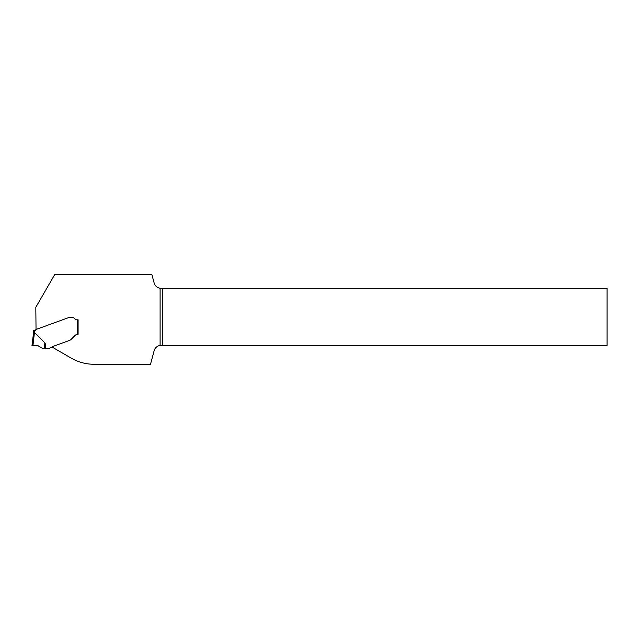 <?xml version="1.0" encoding="UTF-8"?>
<svg xmlns="http://www.w3.org/2000/svg" width="639" height="639" viewBox="0 0 639 639"><rect width="100%" height="100%" fill="white"/><g stroke="black" fill="none" stroke-linecap="round" stroke-linejoin="round"><path stroke-width="0.96" d="M41.008 347.728C38.763 345.475 36.072 344.796 32.924 345.683L31.95 345.819L32.924 345.683L31.95 345.819L33.268 335.116L31.95 345.819L32.924 345.683C36.072 344.796 38.763 345.475 41.008 347.728L41.008 347.728C38.42 345.364 35.457 344.725 32.118 345.795L32.741 345.707C35.96 344.78 38.707 345.459 41.008 347.728C38.707 345.451 35.952 344.78 32.741 345.707L32.118 345.795C35.449 344.717 38.412 345.356 41.008 347.728L41.008 347.728C38.42 345.364 35.457 344.725 32.118 345.795L32.741 345.707C35.96 344.78 38.707 345.459 41.008 347.728L43.628 348.503L48.348 348.543A0.903 0.903 0 0 0 48.66 348.487L51.447 347.464A0.903 0.903 0 0 0 51.831 347.201A2.548 2.548 0 0 1 52.901 346.458L69.483 340.419A4.529 4.529 0 0 0 70.514 339.892L70.689 339.756A5.975 4.529 -45 0 0 71.288 339.213L75.082 335.427L71.288 339.213A5.975 4.529 -45 0 1 70.689 339.756L70.514 339.892A4.529 4.529 0 0 1 69.483 340.419L52.901 346.458A2.548 2.548 0 0 0 52.007 347.017L71.392 358.207A45.281 45.281 0 0 0 94.029 364.27L150.508 364.27L154.135 350.739A7.245 7.245 0 0 1 160.101 345.443L162.49 345.372L162.49 288.309L160.101 288.237A7.245 7.245 0 0 1 154.135 282.941L151.93 274.73L54.619 274.73L35.808 307.303L36.04 329.468A0.455 0.455 0 0 0 35.8 329.668L35.592 330.028A1.358 1.358 0 0 1 34.442 330.706L34.442 330.706A37.134 37.134 0 0 1 34.402 332.44L33.492 332.424L33.268 335.116L33.492 332.424A36.223 36.223 0 0 0 33.532 330.706L34.418 330.706M77.607 334.365A3.626 3.626 0 0 1 77.638 334.365L77.191 334.397L77.191 319.788L78.094 319.788L78.094 334.365L77.638 334.365L78.094 334.365M77.638 334.365L77.191 334.397A3.626 3.626 0 0 0 75.082 335.427A3.626 3.626 0 0 1 77.399 334.373M162.49 288.309L607.05 288.309L607.05 345.372L162.49 345.372M33.532 330.706A36.223 36.223 0 0 1 33.492 332.424L34.45 332.464L45.153 343.151L45.816 348.543M77.191 319.788L76.76 319.788A2.26 2.26 0 0 1 74.947 318.877A3.395 3.395 0 0 0 72.231 317.519L70.17 317.519A6.614 4.529 180 0 0 68.7 317.639L68.349 317.719A4.529 4.529 0 0 0 68.109 317.799L36.04 329.468M44.698 348.543C44.546 344.549 44.698 342.752 45.153 343.151M34.051 345.523L34.57 345.451L34.051 345.523M36.774 345.403L37.294 345.499L36.774 345.403M38.891 346.066L39.314 346.298L38.891 346.066M31.95 345.819L32.924 345.683L34.45 332.464M160.101 288.237L160.101 345.443M33.268 335.116L34.218 335.171"/></g></svg>
